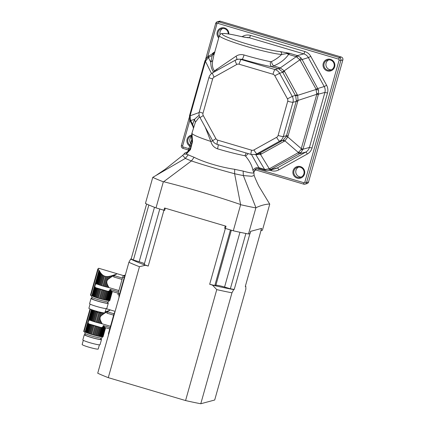 <?xml version="1.0" encoding="UTF-8"?>
<svg xmlns="http://www.w3.org/2000/svg" width="425" height="425" viewBox="0 0 425 425"><rect width="100%" height="100%" fill="white"/><g stroke="black" fill="none" stroke-linecap="round" stroke-linejoin="round"><path stroke-width="0.64" d="M108.524 286.843L108.359 287.433A9.706 0.887 15.7 0 0 108.556 287.475L108.965 287.598L108.03 285.924L107.652 287.268A9.706 0.887 15.7 0 1 106.861 287.077L106.107 286.886L107.036 283.565L107.498 284.798L106.861 287.077M108.556 287.475L118.92 290.546M108.03 285.924L107.498 284.798M108.359 287.433L107.652 287.268M107.036 283.565C106.463 281.849 106.872 280.388 108.269 279.188L109.055 276.388L108.125 276.516L105.272 286.668A9.706 0.887 15.7 0 0 106.107 286.886M108.125 276.516L107.27 276.569L104.492 286.461L105.272 286.668M107.27 276.569L106.367 276.542L103.642 286.227A9.706 0.887 15.7 0 0 104.492 286.461M106.367 276.542L105.554 276.425L102.861 286.004L103.642 286.227M105.554 276.425L104.513 276.112L101.819 285.69A9.706 0.887 15.7 0 0 102.861 286.004M104.513 276.112L103.79 275.777L101.07 285.462L101.819 285.69M103.79 275.777L103.057 275.32L100.273 285.212A9.706 0.887 15.7 0 0 101.07 285.462M103.057 275.32L102.425 274.826L99.572 284.984L100.273 285.212M102.425 274.826L101.793 274.237L98.844 284.734A9.706 0.887 15.7 0 0 99.572 284.984M101.793 274.237L101.262 273.652L98.207 284.516L98.844 284.734M101.262 273.652L100.741 272.999L97.569 284.283A9.706 0.887 15.7 0 0 98.207 284.516M100.741 272.999L100.305 272.393L97.022 284.075L97.569 284.283M100.305 272.393L99.891 271.745L96.475 283.905L96.873 284.017A9.706 0.887 15.7 0 0 97.022 284.075M99.891 271.745L99.562 271.177L95.97 283.942L96.873 284.017M103.355 299.551A9.706 0.887 15.7 0 0 104.146 299.742L106.606 290.992A9.706 0.887 -164.3 0 1 105.814 290.801L103.355 299.551L102.6 299.359L105.06 290.61A9.706 0.887 -164.3 0 1 104.226 290.392L101.766 299.142L100.985 298.934L103.445 290.185A9.706 0.887 -164.3 0 1 102.595 289.946L100.135 298.695L99.36 298.472L101.814 289.723A9.706 0.887 -164.3 0 1 100.773 289.414L98.313 298.164L97.564 297.936L100.024 289.186A9.706 0.887 -164.3 0 1 99.227 288.936L96.767 297.681L96.066 297.452L98.526 288.703A9.706 0.887 -164.3 0 1 97.798 288.458L95.338 297.208L94.706 296.985L97.16 288.235A9.706 0.887 -164.3 0 1 96.523 288.001L94.063 296.751L93.516 296.544L95.976 287.794A9.706 0.887 -164.3 0 1 95.827 287.741L95.078 287.125L94.855 286.328L95.402 284.383L95.97 283.942M99.562 271.177L99.269 270.624L95.402 284.383M116.62 274.04L111.292 277.004L108.269 279.188M122.427 278.062L114.198 275.628A9.201 1.392 106.5 0 0 113.629 276.919L122.049 279.411M112.29 291.492L109.735 300.581A9.706 0.887 15.7 0 1 109.623 300.613L109.432 300.613M112.195 291.465L109.623 300.613M111.509 291.035L112.019 291.407L109.427 300.634A9.706 0.887 15.7 0 1 109.145 300.634L108.821 300.613L111.509 291.035L111.175 290.695L108.402 300.571A9.706 0.887 15.7 0 0 108.821 300.613M111.78 291.263L109.145 300.634M116.631 273.992L116.238 274.226M115.196 274.763L115.733 274.476M118.543 291.879L110.07 289.367L110.829 290.291L107.955 300.507A9.706 0.887 15.7 0 1 107.419 300.422L106.866 300.326L109.592 290.631L108.757 291.178L106.223 300.199A9.706 0.887 15.7 0 0 106.866 300.326M110.415 289.765L107.419 300.422M113.847 275.496L113.996 274.964L114.638 274.731L114.527 275.118M112.227 276.431L112.498 275.48L113.241 275.23L113.034 275.958M108.757 291.178L108.056 291.274L105.586 300.066A9.706 0.887 15.7 0 1 104.853 299.907L104.146 299.742M108.056 291.274L107.509 291.199A9.706 0.887 -164.3 0 1 107.312 291.157L104.853 299.907M110.373 277.594L110.824 275.984L111.642 275.751L111.292 277.004M109.055 276.388L109.91 276.213L109.315 278.332M91.789 295.816L91.471 296.947A8.93 0.818 15.7 0 0 99.195 299.965A8.93 0.818 15.7 0 0 108.534 301.872A8.93 0.818 15.7 0 0 108.667 301.782L108.997 300.613M112.354 291.507L109.815 300.528A9.706 0.887 15.7 0 0 109.831 300.502A9.706 0.887 15.7 0 0 109.836 300.47M116.264 274.125L115.781 274.306M108.402 300.571L107.955 300.507M110.829 290.291L111.175 290.695M115.271 274.497L114.638 274.731M110.07 289.367L109.592 290.631M113.996 274.964L113.241 275.23M106.223 300.199L105.586 300.066M112.498 275.48L111.642 275.751M106.606 290.992L107.312 291.157M110.824 275.984L109.91 276.213M105.06 290.61L105.814 290.801M101.766 299.142A9.706 0.887 15.7 0 0 102.6 299.359M103.445 290.185L104.226 290.392M100.135 298.695A9.706 0.887 15.7 0 0 100.985 298.934M101.814 289.723L102.595 289.946M98.313 298.164A9.706 0.887 15.7 0 0 99.36 298.472M100.024 289.186L100.773 289.414M96.767 297.681A9.706 0.887 15.7 0 0 97.564 297.936M98.526 288.703L99.227 288.936M95.338 297.208A9.706 0.887 15.7 0 0 96.066 297.452M97.16 288.235L97.798 288.458M94.063 296.751A9.706 0.887 15.7 0 0 94.706 296.985M95.976 287.794L96.523 288.001M95.455 287.539L92.979 296.331A9.706 0.887 15.7 0 0 93.516 296.544M92.979 296.331L92.544 296.145L95.078 287.125M94.855 286.328L92.145 295.965A9.706 0.887 15.7 0 0 92.544 296.145M92.145 295.965L90.44 295.232L97.83 268.977M90.44 295.232L97.835 268.924L99.269 270.624M97.856 268.871L98.993 268.563M107.833 301.893L107.504 303.062A8.155 0.744 -164.3 0 1 107.382 303.142A8.155 0.744 -164.3 0 1 98.855 301.399A8.155 0.744 -164.3 0 1 91.8 298.647L92.129 297.479M91.89 298.329A8.93 0.818 15.7 0 0 91.051 298.435A8.93 0.818 15.7 0 0 98.775 301.453A8.93 0.818 15.7 0 0 108.12 303.36A8.93 0.818 15.7 0 0 108.253 303.269A8.93 0.818 15.7 0 0 107.594 302.738M106.149 308.603L104.97 312.795A8.351 0.765 -164.3 0 1 104.842 312.88A8.351 0.765 -164.3 0 1 96.114 311.095A8.351 0.765 -164.3 0 1 88.894 308.274L90.073 304.087M91.051 298.435L89.59 303.647A8.93 0.818 15.7 0 0 97.314 306.664A8.93 0.818 15.7 0 0 106.654 308.577A8.93 0.818 15.7 0 0 106.787 308.481L108.253 303.269M124.19 277.626L122.676 277.18L118.134 293.335L119.648 293.787M122.676 277.18L123.362 275.618L125.083 275.156M117.959 294.753L119.266 295.141L117.959 294.753L118.134 293.335M114.198 275.628A1.944 0.292 -73.5 0 1 113.629 276.919M269.737 204.021C265.434 204.197 260.828 205.434 255.93 207.724L248.498 233.984L250.054 233.564L250.681 231.333L261.487 228.432L260.86 230.669L262.416 230.249L269.748 204.159L259.452 187.149C258.952 186.58 256.126 180.699 254.15 175.467L251.717 176.279L243.344 175.562L243.148 171.078C248.561 172.63 251.956 173.251 253.327 172.948L253.884 172.486L254.15 175.467M240.38 204.457C215.103 195.824 189.534 188.248 163.673 181.73L163.338 181.799L156.002 207.889L164.65 210.449L165.277 208.218L225.277 225.994L224.65 228.225L233.293 230.791L240.63 204.701L234.6 173.724C220.304 169.958 203.023 164.836 191.441 160.937L194.113 157.277C203.846 162.254 221.085 167.37 234.712 169.304A36.019 3.288 15.7 0 0 243.148 171.078M163.338 181.799A67.963 6.205 -164.3 0 1 152.772 177.358L145.44 203.447A67.963 6.205 -164.3 0 0 156.002 207.889M152.772 177.358L185.358 158.382L182.633 155.423L185.066 152.883L187.037 152.086M163.673 181.73L191.441 160.937A38.133 3.48 -164.3 0 1 185.364 158.382L188.254 154.817A36.019 3.288 15.7 0 0 194.113 157.277M248.498 233.984A67.963 6.205 -164.3 0 1 233.293 230.791M255.829 207.894A67.963 6.205 -164.3 0 1 240.63 204.701M255.93 207.724L243.35 175.562A38.133 3.48 -164.3 0 1 234.6 173.724L234.712 169.304M253.884 172.486L254.001 171.875A36.035 3.288 -164.3 0 1 253.704 172.183L252.987 170.59C252.142 165.835 249.666 161.017 245.56 156.134L244.885 155.741A34.632 3.161 -164.3 0 1 217.573 148.846C214.019 147.565 211.783 145.09 210.858 141.424A34.175 3.118 15.7 0 1 191.957 133.142A34.175 3.118 15.7 0 0 191.957 133.142L192.53 141.653L190.448 149.621L186.15 154.084L183.77 154.174M186.267 153.611L187.016 153.499M191.834 133.461L191.617 138.476C192.472 141.073 191.861 144.728 189.768 149.441L187.6 151.741L186.15 154.084L188.254 154.817M186.936 152.139L187.6 151.741M253.704 172.183L256.286 168.847C255.308 169.177 254.548 170.186 254.001 171.875M187.919 151.539L192.27 138.061M252.987 170.59C254.123 168.273 256.089 167.301 258.878 167.668L259.5 168.608M245.56 156.134L248.285 153.616M199.564 116.684L195.346 122.32L191.957 133.142M210.858 141.424L205.195 127.107M244.885 155.741L246.208 153.005M212.723 140.866L211.012 141.44M193.194 126.677L192.706 124.376L193.556 127.527M195.346 122.32L194.512 119.255L199.155 115.233M251.526 154.567L258.878 167.668L264.584 169.363A6.216 0.94 106.5 0 0 264.802 170.202L264.802 170.202A6.216 0.94 106.5 0 0 264.802 170.207L265.152 170.303L265.598 169.447L269.673 168.603L298.084 152.777L300.948 149.765L316.811 94.26L315.993 89.08L299.907 59.819L296.252 56.695L288.602 54.427L286.987 53.518L281.562 54.485A34.175 3.118 -164.3 0 1 244.141 45.725A34.175 3.118 -164.3 0 1 219.374 35.604C220.474 33.995 221.287 33.32 221.818 33.58L224.129 33.479C227.46 33.66 232.618 34.563 239.615 36.183L239.514 36.167M300.427 166.589A6.019 5.923 75 0 1 302.935 176.71A6.019 5.923 75 0 1 293.053 173.782A6.019 5.923 75 0 1 300.427 166.589M191.101 146.699A6.019 5.923 75 0 1 191.457 135.086M218.721 37.921A6.019 5.923 75 0 1 224.565 27.96A6.019 5.923 75 0 1 228.868 34.021M330.565 59.367A6.019 5.923 75 0 1 333.072 69.488A6.019 5.923 75 0 1 323.191 66.56A6.019 5.923 75 0 1 330.565 59.367M247.632 37.66L239.716 36.215A31.843 2.906 15.7 0 0 230.903 38.59A31.843 2.906 15.7 0 0 280.192 51.595L289.616 53.311L288.602 54.427C285.186 59.346 280.213 63.176 273.673 65.912L280.245 67.92L284.197 70.832L297.697 95.498L298.026 100.417L288.139 135.814L287.762 136.935L284.941 140.882L260.716 154.371L255.85 154.705A6.216 1.742 102.2 0 0 255.744 154.381M254.729 154.418L255.85 154.705L264.584 169.363L265.598 169.447M213.695 72.239C211.751 69.588 210.763 66.236 210.726 62.183L212.256 55.367L208.436 57.55L205.424 61.258L190.092 115.812L190.703 120.636L189.603 119.595M286.429 52.588A2.332 1.153 102.7 0 1 286.987 53.518L289.616 53.311L297.357 55.601L300.788 57.678L301.994 59.314L318.553 90.142L318.458 94.164L302.993 149.18L300.996 152.602L299.402 153.797L269.115 170.356L269.291 168.752L259.749 153.175L283.289 140.069L286.349 136.303L296.331 100.789L295.683 95.976L282.567 72.006L278.885 68.908L271.952 66.821C270.454 65.944 269.976 64.233 270.523 61.689L271.533 61.556C275.4 59.718 278.747 57.359 281.562 54.485C281.823 53.088 281.366 52.126 280.192 51.595M269.673 168.603L270.985 169.617L277.376 167.907A7.767 7.645 -105 0 1 275.66 168.597L269.121 170.351M256.583 168.72L303.864 182.729A0.776 0.765 -105 0 0 304.81 182.203L306.547 182.569A2.332 2.295 75 0 1 304.943 184.168L306.93 183.632A2.332 2.295 -105 0 0 308.534 182.038L342.858 59.925A2.332 2.295 -105 0 0 341.28 57.035L220.554 21.266A2.332 2.295 -105 0 0 219.327 21.25L217.334 21.781A2.332 2.295 75 0 1 218.567 21.802L339.293 57.572A2.332 2.295 75 0 1 340.871 60.456L306.547 182.569L308.534 182.038M330.491 60.079A5.243 5.158 -105 0 0 324.094 66.438A5.243 5.158 -105 0 0 334.241 65.174A5.243 5.158 -105 0 0 330.491 60.079M300.353 167.296A5.243 5.158 -105 0 0 293.957 173.66A5.243 5.158 -105 0 0 304.103 172.396A5.243 5.158 -105 0 0 300.353 167.296M228.236 33.92A5.243 5.158 -105 0 0 221.717 28.634A5.243 5.158 -105 0 0 219.013 36.895M191.898 135.777A5.243 5.158 -105 0 0 191.579 135.851M191.409 135.899A5.243 5.158 -105 0 0 191.404 145.908M258.358 153.68L259.749 153.175M199.139 112.535L190.092 115.812A6.216 0.568 -164.3 0 1 189.598 115.43L189.986 116.886M331.404 69.801A5.243 5.158 75 0 1 328.737 59.877M220.065 34.441A5.243 5.158 75 0 1 222.737 28.47M301.261 177.018A5.243 5.158 75 0 1 298.6 167.094M191.733 144.473A5.243 5.158 75 0 1 191.425 136.505M300.996 152.602L298.398 152.543L284.941 140.882L283.289 140.069M211.517 73.562L205.424 61.258A6.216 0.568 -164.3 0 1 204.93 60.871L189.598 115.43M205.886 60.329L205.094 60.573M242.022 36.715L242.861 36.252A10.099 9.94 75 0 1 250.421 35.418L304.815 51.537A10.099 9.94 75 0 1 310.781 56.376L326.618 85.308A10.099 9.94 75 0 1 327.494 92.985L312.03 148.001A10.099 9.94 75 0 1 307.307 154.015L278.89 169.841A2.332 0.398 -119.1 0 0 277.376 167.907L305.788 152.081A7.767 7.645 -105 0 0 309.427 147.454L324.891 92.438L318.458 94.164L316.848 93.203M318.389 94.392A6.216 0.568 -164.3 0 1 316.811 94.26L298.026 100.417A6.216 1.248 9.7 0 0 296.331 100.789M303.052 148.952A6.216 0.568 -164.3 0 1 301.474 148.819L287.762 136.935L286.349 136.303M312.03 148.001L309.427 147.454L300.948 149.765M248.025 37.719L249.395 37.761A2.332 0.351 106.5 0 0 250.421 35.418M244.359 37.188L239.716 36.215M297.123 55.537A6.216 0.94 106.5 0 0 296.252 56.695L280.245 67.92A6.216 1.652 -67.8 0 1 278.885 68.908M327.494 92.985L324.891 92.438A7.767 7.645 -105 0 0 324.217 86.535L308.38 57.598A7.767 7.645 -105 0 0 303.79 53.879L297.357 55.601L297.149 57.21M219.374 35.604L213.855 55.25L212.755 60.472L210.726 62.183L208.436 57.55L207.203 57.067L204.93 60.871M300.788 57.678L299.907 59.819L282.567 72.006M214.306 53.736L212.256 55.367L214.014 53.019L208.733 55.957L208.765 57.306M318.553 90.142L316.131 89.457L295.683 95.976M212.755 60.472C211.942 64.897 212.505 68.367 214.434 70.874L236.056 56.19C238.473 54.618 241.129 54.214 244.035 54.974A34.175 3.118 15.7 0 0 270.523 61.689M213.717 72.207A4.271 3.581 127.4 0 0 214.434 70.874M216.771 70.507L216.888 68.988M215.422 71.257L215.363 70.316M271.533 61.556A4.271 2.369 67.6 0 0 273.673 65.912L271.952 66.821A38.447 3.512 -164.3 0 1 242.154 59.266L238.133 59.187L235.307 60.185A4.659 0.797 -119.1 0 1 235.338 60.175A7.767 7.645 75 0 1 241.161 59.532L275.023 69.567A7.767 7.645 75 0 1 279.618 73.291L292.262 96.39A7.767 7.645 75 0 1 292.937 102.297L283.305 136.553A7.767 7.645 75 0 1 279.671 141.18L256.982 153.813L260.19 152.952L261.508 153.967M236.497 59.861C237.113 59.436 236.964 58.214 236.056 56.19M101.772 323.074L101.607 323.664A9.706 0.887 15.7 0 0 101.803 323.712L102.213 323.829L101.277 322.155L100.9 323.505A9.706 0.887 15.7 0 1 100.103 323.308L99.349 323.122L100.284 319.802L100.746 321.034L100.103 323.308M101.803 323.712L110.511 326.288M101.277 322.155L100.746 321.034M101.607 323.664L100.9 323.505M100.284 319.802C99.71 318.081 100.119 316.62 101.517 315.419L102.303 312.619L101.373 312.752L98.515 322.904A9.706 0.887 15.7 0 0 99.349 323.122M101.373 312.752L100.518 312.805L97.739 322.692L98.515 322.904M100.518 312.805L99.609 312.773L96.889 322.458A9.706 0.887 15.7 0 0 97.739 322.692M99.609 312.773L98.802 312.657L96.108 322.235L96.889 322.458M98.802 312.657L97.761 312.348L95.067 321.927A9.706 0.887 15.7 0 0 96.108 322.235M97.761 312.348L97.038 312.014L94.313 321.693L95.067 321.927M97.038 312.014L96.3 311.557L93.521 321.443A9.706 0.887 15.7 0 0 94.313 321.693M96.3 311.557L95.673 311.063L92.82 321.215L93.521 321.443M94.961 310.755L92.092 320.971A9.706 0.887 15.7 0 0 92.82 321.215M94.318 310.553L91.455 320.748L92.092 320.971M93.67 310.351L90.812 320.514A9.706 0.887 15.7 0 0 91.455 320.748M93.118 310.17L90.27 320.307L90.812 320.514M92.576 309.984L89.723 320.142L90.121 320.248A9.706 0.887 15.7 0 0 90.27 320.307M92.129 309.83L89.218 320.179L90.121 320.248M96.597 335.782A9.706 0.887 15.7 0 0 97.394 335.973L99.854 327.223A9.706 0.887 -164.3 0 1 99.057 327.032L96.597 335.782L95.843 335.591L98.302 326.846A9.706 0.887 -164.3 0 1 97.468 326.628L95.009 335.378L94.233 335.166L96.693 326.416A9.706 0.887 -164.3 0 1 95.843 326.182L93.383 334.932L92.602 334.709L95.062 325.959A9.706 0.887 -164.3 0 1 94.021 325.651L91.561 334.401L90.807 334.167L93.266 325.417A9.706 0.887 -164.3 0 1 92.475 325.168L90.015 333.917L89.314 333.689L91.773 324.939A9.706 0.887 -164.3 0 1 91.046 324.695L88.586 333.439L87.948 333.221L90.408 324.472A9.706 0.887 -164.3 0 1 89.765 324.238L87.311 332.987L86.764 332.78L89.223 324.031A9.706 0.887 -164.3 0 1 89.075 323.972L88.326 323.361L88.103 322.564L88.65 320.615L89.218 320.179M109.868 310.277L104.539 313.241L101.517 315.419M114.033 313.809L107.445 311.86A9.201 1.392 106.5 0 0 106.877 313.151L113.64 315.153M105.538 327.728L102.983 336.818A9.706 0.887 15.7 0 1 102.871 336.85L102.68 336.85M105.442 327.696L102.871 336.85M109.756 328.977L105.272 327.648L102.675 336.866A9.706 0.887 15.7 0 1 102.393 336.866L102.064 336.844L104.757 327.271L104.422 326.931L101.649 336.802A9.706 0.887 15.7 0 0 102.064 336.844M105.448 327.686L105.023 327.494L102.393 336.866M109.878 310.223L109.48 310.457M108.439 310.994L108.981 310.712M110.133 327.622L103.317 325.598L104.072 326.527L101.203 336.743A9.706 0.887 15.7 0 1 100.661 336.658L100.114 336.558L102.839 326.868L102.005 327.415L99.471 336.435A9.706 0.887 15.7 0 0 100.114 336.558M103.657 325.996L100.661 336.658M107.095 311.732L107.243 311.196L107.886 310.962L107.775 311.35M105.474 312.667L105.74 311.716L106.489 311.461L106.282 312.189M102.005 327.415L101.304 327.505L98.834 336.297A9.706 0.887 15.7 0 1 98.101 336.138L97.394 335.973M101.304 327.505L100.757 327.436A9.706 0.887 -164.3 0 1 100.56 327.388L98.101 336.138M104.63 312.906L104.539 313.241M103.886 312.869L103.62 313.831M103.073 312.752L102.563 314.569M85.037 332.053L84.718 333.179A8.93 0.818 15.7 0 0 92.443 336.196A8.93 0.818 15.7 0 0 101.782 338.109A8.93 0.818 15.7 0 0 101.915 338.013L102.244 336.844M105.597 327.744L103.062 336.765A9.706 0.887 15.7 0 0 103.078 336.733A9.706 0.887 15.7 0 0 103.078 336.706M104.757 327.271L105.023 327.494M109.512 310.362L109.028 310.537M101.649 336.802L101.203 336.743M104.072 326.527L104.422 326.931M108.513 310.728L107.886 310.962M103.317 325.598L102.839 326.868M107.243 311.196L106.489 311.461M99.471 336.435L98.834 336.297M105.74 311.716L104.89 311.982M99.854 327.223L100.56 327.388M98.302 326.846L99.057 327.032M95.009 335.378A9.706 0.887 15.7 0 0 95.843 335.591M96.693 326.416L97.468 326.628M93.383 334.932A9.706 0.887 15.7 0 0 94.233 335.166M95.062 325.959L95.843 326.182M91.561 334.401A9.706 0.887 15.7 0 0 92.602 334.709M93.266 325.417L94.021 325.651M90.015 333.917A9.706 0.887 15.7 0 0 90.807 334.167M91.773 324.939L92.475 325.168M88.586 333.439A9.706 0.887 15.7 0 0 89.314 333.689M90.408 324.472L91.046 324.695M87.311 332.987A9.706 0.887 15.7 0 0 87.948 333.221M89.223 324.031L89.765 324.238M88.703 323.77L86.227 332.568A9.706 0.887 15.7 0 0 86.764 332.78M86.227 332.568L85.792 332.382L88.326 323.361M88.103 322.564L85.393 332.201A9.706 0.887 15.7 0 0 85.792 332.382M85.393 332.201L83.688 331.468L90.004 309.007L83.688 331.468M101.076 338.125L100.752 339.293A8.155 0.744 -164.3 0 1 100.629 339.378A8.155 0.744 -164.3 0 1 92.098 337.636A8.155 0.744 -164.3 0 1 85.048 334.879L85.377 333.71M85.138 334.56A8.93 0.818 15.7 0 0 84.299 334.672A8.93 0.818 15.7 0 0 92.023 337.684A8.93 0.818 15.7 0 0 101.363 339.596A8.93 0.818 15.7 0 0 101.495 339.506A8.93 0.818 15.7 0 0 100.842 338.975M99.392 344.84L98.218 349.026A8.351 0.765 -164.3 0 1 98.09 349.111A8.351 0.765 -164.3 0 1 89.362 347.326A8.351 0.765 -164.3 0 1 82.142 344.51L83.316 340.319M84.299 334.672L82.832 339.883A8.93 0.818 15.7 0 0 90.557 342.901A8.93 0.818 15.7 0 0 99.902 344.808A8.93 0.818 15.7 0 0 100.034 344.717L101.495 339.506M107.445 311.86A1.944 0.292 -73.5 0 1 106.877 313.151M212.463 285.111A64.855 5.923 15.7 0 0 233.723 289.579L231.965 292.804L200.781 403.75A67.963 6.205 -164.3 0 1 185.576 400.557L216.761 289.611L212.463 285.111L209.679 284.288L226.004 226.206L164.549 208L148.224 266.077L145.44 265.253L139.469 266.709L108.285 377.655A67.963 6.205 -164.3 0 1 97.723 373.214L128.908 262.273L130.666 259.043L131.171 258.91L146.604 203.995M185.576 400.557L108.285 377.655M200.781 403.75L214.694 400.015L245.878 289.074L245.793 286.344A64.855 5.923 15.7 0 0 245.384 286.137M233.723 289.579L234.228 289.446L250.553 231.37L261.614 228.4L245.289 286.477L245.793 286.344M234.228 289.446A63.298 5.78 -164.3 0 1 230.355 288.766L224.565 287.05A7.767 0.707 15.7 0 0 215.879 285.223L214.832 285.504A63.298 5.78 -164.3 0 1 209.679 284.288M130.666 259.043A64.855 5.923 15.7 0 0 145.44 265.253M148.224 266.077A63.298 5.78 -164.3 0 1 144.165 264.568L159.784 209.01M144.442 263.596A7.767 0.707 15.7 0 0 139.172 261.752L133.381 260.036A63.298 5.78 -164.3 0 1 131.171 258.91M245.894 233.484L230.355 288.766M230.451 229.946L214.832 285.504M148.856 204.988L133.381 260.036M139.469 266.709A67.963 6.205 -164.3 0 1 128.908 262.273M231.965 292.804A67.963 6.205 -164.3 0 1 216.761 289.611M125.37 274.848L125.332 274.858A2.332 0.351 -73.5 0 0 124.307 277.196L119.287 295.067A2.332 0.351 -73.5 0 0 119.021 297.192A2.332 0.351 -73.5 0 0 119.058 297.192M114.872 312.083L114.872 312.083A2.332 0.351 -73.5 0 0 113.847 314.426L108.821 332.297A2.332 0.351 -73.5 0 0 108.556 334.422A2.332 0.351 -73.5 0 0 108.593 334.422M98.998 270.257L91.816 295.827M98.127 269.461L90.823 295.439M123.362 275.618L124.695 276.016M107.509 291.199L95.827 287.741M217.573 148.846L218.381 144.76M192.706 124.376L194.512 119.255L190.703 120.636L192.706 124.376M303.668 184.137L255.074 169.74L303.71 184.147A2.332 2.295 75 0 0 304.943 184.168L303.689 184.147L303.864 182.729M189.194 150.222L182.962 148.378L189.189 150.227M278.89 169.841A10.099 9.94 75 0 1 271.325 170.669L269.716 170.197M304.81 182.203L339.134 60.09A0.776 0.765 -105 0 0 338.608 59.128L217.882 23.359A0.776 0.765 -105 0 0 216.936 23.885L207.74 56.61M189.784 120.488L182.612 145.998A0.776 0.765 -105 0 0 183.143 146.96L190.039 149.005M211.756 54.273A10.099 9.94 75 0 1 214.444 52.073L214.8 51.877M183.143 146.96L182.962 148.378C181.661 147.852 181.135 146.896 181.385 145.509L181.406 145.493M190.862 121.008L190.352 121.486M217.297 144.415A4.659 0.707 -73.5 0 1 217.233 144.415A4.659 0.707 -73.5 0 1 217.759 140.165L251.627 150.195A3.108 3.06 -105 0 0 253.953 149.94L276.638 137.307A3.108 3.06 -105 0 0 278.093 135.458L287.725 101.203A3.108 3.06 -105 0 0 287.454 98.839L274.81 75.74A3.108 3.06 -105 0 0 272.972 74.248L239.105 64.212A3.108 3.06 -105 0 0 236.778 64.472L214.094 77.106A3.108 3.06 -105 0 0 212.638 78.954L203.012 113.209A3.108 3.06 -105 0 0 203.283 115.573L215.921 138.672A3.108 3.06 -105 0 0 217.759 140.165M251.164 154.45A4.659 0.707 -73.5 0 1 251.095 154.45L217.233 144.415C215.209 143.783 213.674 142.545 212.627 140.696L215.921 138.672M212.627 140.696L199.989 117.598L203.283 115.573M271.564 169.697A2.332 0.351 -73.5 0 1 271.325 170.669M339.134 60.09L340.871 60.456L342.858 59.925M338.608 59.128L339.293 57.572L341.28 57.035M182.612 145.998L181.385 145.509L189.263 117.47M304.815 51.537A2.332 0.351 106.5 0 1 303.79 53.879L249.395 37.761A7.767 7.645 -105 0 0 246.452 37.49M243.217 36.959A2.332 0.398 60.9 0 0 242.861 36.252M298.084 152.777L299.402 153.797L305.788 152.081A2.332 0.398 -119.1 0 1 307.307 154.015M300.156 60.143L308.38 57.598L310.781 56.376M315.993 89.08L324.217 86.535L326.618 85.308M217.882 23.359L218.567 21.802L220.554 21.266M215.73 23.38A2.332 2.295 75 0 1 217.334 21.781L215.73 23.38M216.936 23.885L215.709 23.396L205.716 58.937M214.641 52.445A2.332 0.398 60.9 0 0 214.444 52.073M253.953 149.94A4.659 0.797 -119.1 0 0 256.982 153.813A7.767 7.645 75 0 1 255.271 154.509L258.453 153.653M199.989 117.598C199.001 115.728 198.778 113.778 199.32 111.738A4.659 0.425 15.7 0 0 203.012 113.209M255.271 154.509L251.095 154.45A4.659 0.707 -73.5 0 1 251.627 150.195M284.192 141.334L282.875 140.319L279.671 141.18A4.659 0.797 -119.1 0 1 276.638 137.307M199.32 111.738L208.946 77.478A4.659 0.425 15.7 0 0 212.638 78.954M236.778 64.472A4.659 0.797 -119.1 0 1 235.307 60.185L212.622 72.818A4.659 0.797 -119.1 0 1 212.654 72.808L235.28 60.207M214.094 77.106A4.659 0.797 -119.1 0 1 212.622 72.818C210.779 73.881 209.557 75.438 208.946 77.478M272.972 74.248A4.659 0.707 -73.5 0 1 275.023 69.567L278.285 68.696A6.216 0.94 -73.5 0 0 279.151 67.538M239.105 64.212A4.659 0.707 -73.5 0 1 241.161 59.532L242.154 59.266C242.664 58.905 243.291 57.476 244.035 54.974M278.093 135.458A4.659 0.425 15.7 0 0 283.305 136.553L286.562 135.681A6.216 0.568 15.7 0 1 288.139 135.814M287.725 101.203A4.659 0.425 15.7 0 0 292.937 102.297L296.193 101.421A6.216 0.568 15.7 0 1 297.771 101.559M274.81 75.74L279.618 73.291L284.66 71.602M287.454 98.839L292.262 96.39L297.298 94.701M91.72 309.687L88.65 320.615M91.386 309.559L85.058 332.058M90.392 309.172L84.07 331.675M100.757 327.436L89.075 323.972M239.96 232.268L224.565 287.05M231.338 230.212L215.879 285.223M154.477 207.299L139.172 261.752M124.679 277.307L124.307 277.196M119.659 295.178L119.287 295.067M114.213 314.537L113.847 314.426M109.193 332.403L108.821 332.297M123.441 275.597L117.257 273.764M112.359 291.513L109.831 300.502M118.166 293.234L112.03 291.412M98.642 268.239L117.321 273.774M156.703 174.972L165.075 169.363L182.633 155.423M264.802 170.202L259.441 168.613L256.286 168.847M189.481 115.86L189.603 119.967L192.971 126.464L193.433 128.207M269.264 170.313L265.152 170.303M248.035 37.724L244.125 37.124M208.733 55.957L207.203 57.067M214.896 52.222L213.934 53.056M115.106 311.36L110.505 310M105.602 327.744L103.078 336.733M106.123 308.688L110.569 310.006"/></g></svg>
